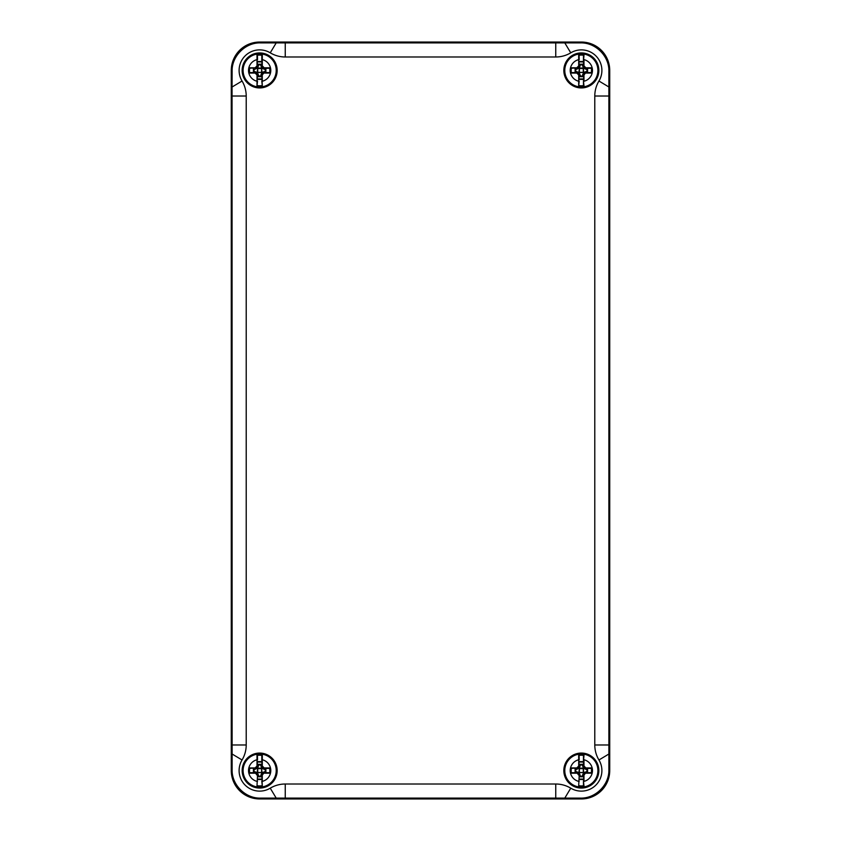 <?xml version="1.0" encoding="UTF-8"?>
<svg xmlns="http://www.w3.org/2000/svg" width="841" height="841" viewBox="0 0 841 841"><rect width="100%" height="100%" fill="white"/><g stroke="black" fill="none" stroke-linecap="round" stroke-linejoin="round"><path stroke-width="1.26" d="M277.162 770.566A17.503 17.503 0 0 1 250.912 785.725A17.503 17.503 0 0 1 250.912 755.407A17.503 17.503 0 0 1 277.162 770.566M598.845 770.566A17.503 17.503 0 0 1 572.584 785.725A17.503 17.503 0 0 1 572.584 755.407A17.503 17.503 0 0 1 598.845 770.566M277.162 70.434A17.503 17.503 0 0 1 250.902 85.593A17.503 17.503 0 0 1 250.902 55.275A17.503 17.503 0 0 1 277.162 70.434M598.845 70.434A17.503 17.503 0 0 1 572.584 85.593A17.503 17.503 0 0 1 572.584 55.275A17.503 17.503 0 0 1 598.845 70.434M232.053 87.022L232.116 71.264C231.664 56.189 245.414 42.439 260.489 42.891L580.511 42.891C595.586 42.439 609.336 56.189 608.884 71.264L608.884 769.736C609.336 784.811 595.586 798.561 580.511 798.109L260.489 798.109C245.414 798.561 231.664 784.811 232.116 769.736L232.053 87.022L242.05 81.02A29.13 29.13 0 0 1 246.213 96.021L246.213 744.979A29.13 29.13 0 0 1 242.05 759.98A20.541 20.541 0 0 0 270.245 788.175A29.13 29.13 0 0 1 285.246 784.012L555.754 784.012A29.13 29.13 0 0 1 570.755 788.175A20.541 20.541 0 0 0 598.95 759.98A29.13 29.13 0 0 1 594.787 744.979L594.787 96.021A29.13 29.13 0 0 1 598.95 81.02A20.541 20.541 0 0 0 570.755 52.825A29.13 29.13 0 0 1 555.754 56.988L285.246 56.988A29.13 29.13 0 0 1 270.245 52.825A20.541 20.541 0 0 0 242.05 81.02M259.659 42.05A28.384 28.384 -135 0 0 231.275 70.434L231.275 770.566A28.384 28.384 135 0 0 259.659 798.95L581.341 798.95A28.384 28.384 45 0 0 609.725 770.566L609.725 70.434A28.384 28.384 -45 0 0 581.341 42.05L259.659 42.05L260.489 42.891M276.216 70.434A16.557 16.557 0 0 0 259.659 53.877A16.557 16.557 0 0 0 243.102 70.434A16.557 16.557 0 0 0 259.659 86.991A16.557 16.557 0 0 0 276.216 70.434M261.782 59.722L262.287 59.616A11.133 11.133 0 0 1 262.287 81.251L262.287 74.975L264.158 72.568L261.793 74.933L262.329 85.982L261.782 81.146M261.793 77.004L257.031 74.975L256.989 85.982A15.779 15.779 0 0 0 262.329 85.982M270.318 67.806L269.793 68.289A45.824 19.364 90 0 1 269.793 72.578L270.318 73.062A46.287 19.564 -90 0 0 270.318 67.806L264.2 67.806L262.287 65.892L262.329 54.886A15.779 15.779 0 0 0 256.989 54.886L257.031 65.892L255.117 67.806L248.999 67.806A46.287 19.564 90 0 0 248.999 73.062L249.525 72.578A45.824 19.364 -90 0 1 249.525 68.289L255.117 67.806M257.525 63.863L258.481 64.82L260.836 64.82L261.793 63.863M253.088 72.568L254.045 71.622L254.045 69.256L253.088 68.31M266.229 68.31L265.272 69.256L265.272 71.622L266.229 72.568M258.481 76.047L257.525 77.004M261.793 74.933L260.836 75.175L260.836 76.047M262.36 73.388L261.751 72.894L260.836 75.175M258.481 75.175L257.567 72.894L256.789 73.209L257.199 72.526L254.918 71.611M262.434 73.304L261.971 72.379L257.199 72.526L257.714 68.121L256.789 67.658L257.567 67.974L258.481 65.693L257.031 65.892M269.793 72.578L264.158 72.568L264.4 71.622L265.272 71.622M262.529 73.209L264.148 72.568M254.045 71.622L254.918 71.622L255.159 72.568L249.525 72.578M255.17 72.568L256.789 73.209M264.2 67.806L264.4 69.256L265.272 69.256M254.045 69.256L254.918 69.256L257.525 65.934L257.031 59.616A11.133 11.133 0 0 0 257.031 81.251L257.525 74.933L255.117 73.062L257.031 74.975M262.613 67.732L262.119 68.342L264.4 69.256M262.529 67.658L261.604 68.121L261.971 72.379L264.4 71.611M254.918 69.256L257.567 67.974L261.604 68.121L260.836 64.82M262.434 67.564L261.793 65.945L260.847 65.693M257.525 65.945L256.883 67.564M256.989 85.982L257.525 81.146M262.329 54.886L261.793 65.934L264.158 68.31L269.793 68.289M256.989 54.886L257.43 55.243A15.359 15.359 0 0 1 261.877 55.243M249.525 68.289L248.999 67.806M248.999 73.062L255.117 73.062M264.2 73.062L270.318 73.062M257.525 59.722L257.43 55.243M257.525 61.488L261.793 61.488L261.793 55.569L261.793 59.722M276.216 770.566A16.557 16.557 0 0 0 259.659 754.009A16.557 16.557 0 0 0 243.102 770.566A16.557 16.557 0 0 0 259.659 787.123A16.557 16.557 0 0 0 276.216 770.566M261.782 759.854L262.287 759.749A11.133 11.133 0 0 1 262.287 781.384L262.287 775.108L264.158 772.69L261.793 775.055L262.329 786.114L261.782 781.278M256.989 786.114L257.525 775.055L256.989 786.114A15.779 15.779 0 0 0 262.329 786.114M270.318 767.938L269.793 768.422A45.824 19.364 90 0 1 269.793 772.711L270.318 773.194A46.287 19.564 -90 0 0 270.318 767.938L264.2 767.938L262.287 766.025L262.329 755.018A15.779 15.779 0 0 0 256.989 755.018L257.031 766.025L255.117 767.938L248.999 767.938A46.287 19.564 90 0 0 248.999 773.194L249.525 772.711A45.824 19.364 -90 0 1 249.525 768.422L255.117 767.938M257.525 763.996L258.481 764.953L260.836 764.953L261.793 763.996M253.088 772.69L254.045 771.744L254.045 769.378L253.088 768.432M266.229 768.432L265.272 769.378L265.272 771.744L266.229 772.69M261.793 777.137L260.836 776.18L258.481 776.18L257.525 777.137M261.793 775.055L260.836 775.307L260.836 776.18M258.481 776.18L258.481 775.307L257.525 775.066M262.36 773.52L261.751 773.026L260.836 775.307M258.481 775.307L257.567 773.026L256.789 773.342L257.199 772.658L254.918 771.744L255.159 772.69L249.577 772.69M262.434 773.436L261.971 772.511L257.199 772.658L257.714 768.253L256.789 767.791L257.567 768.106L258.481 765.825L257.031 766.025M269.74 772.69L264.158 772.69L264.4 771.754M262.529 773.342L264.148 772.69M255.17 772.69L256.789 773.342M264.2 767.938L264.4 769.378L265.272 769.378M254.045 769.378L254.918 769.378L257.525 766.067L257.031 759.749A11.133 11.133 0 0 0 257.031 781.384L257.525 781.278M262.613 767.865L262.119 768.474L264.4 769.378M262.529 767.791L261.604 768.253L261.971 772.511L265.272 771.744M254.918 769.378L257.567 768.106L261.604 768.253L260.836 764.953M262.329 755.018L261.793 766.067L260.847 765.825M262.434 767.696L261.793 766.077M257.525 766.077L256.883 767.696M257.525 775.055L255.159 772.69L257.031 775.108M256.989 755.018L257.43 755.376A15.359 15.359 0 0 1 261.877 755.376M249.525 768.422L248.999 767.938M248.999 773.194L255.117 773.194M264.2 773.194L270.318 773.194M257.525 759.854L257.43 755.376M261.793 766.067L264.158 768.432L269.793 768.422M257.525 761.62L261.793 761.62L261.793 755.702L261.793 759.854M597.898 770.566A16.557 16.557 0 0 0 581.341 754.009A16.557 16.557 0 0 0 564.784 770.566A16.557 16.557 0 0 0 581.341 787.123A16.557 16.557 0 0 0 597.898 770.566M583.475 785.431L584.011 786.114L583.465 781.278L583.465 785.431M578.671 786.114L579.207 775.055L578.671 786.114A15.779 15.779 0 0 0 584.011 786.114M579.207 761.62L583.465 761.62L584.011 755.018A15.779 15.779 0 0 0 578.671 755.018L578.713 766.025L576.8 767.938L570.682 767.938A46.287 19.564 90 0 0 570.682 773.194L571.207 772.711A45.824 19.364 -90 0 1 571.207 768.422L576.8 767.938M579.207 763.996L580.153 764.953L582.519 764.953L583.465 763.996M574.771 772.69L575.728 771.744L575.728 769.378L574.771 768.432M587.912 768.432L586.955 769.378L586.955 771.744L587.912 772.69M583.465 777.137L582.519 776.18L580.153 776.18L579.207 777.137M592.001 767.938L591.475 768.422A45.824 19.364 90 0 1 591.475 772.711L592.001 773.194A46.287 19.564 -90 0 0 592.001 767.938L585.883 767.938L583.969 766.025L583.969 759.749A11.133 11.133 0 0 1 583.969 781.384L583.969 775.108L585.841 772.69L582.519 775.307L582.519 776.18M580.153 776.18L580.153 775.307L579.207 775.066M584.043 773.52L583.433 773.026L582.519 775.307M580.153 775.307L579.249 773.026L578.566 773.436L578.881 772.658L576.6 771.744L576.842 772.69L571.26 772.69M584.117 773.436L583.654 772.511L578.881 772.658L579.396 768.253L578.471 767.791L579.249 768.106L580.153 765.825L578.713 766.025M584.211 773.342L585.83 772.69L586.082 771.754M576.852 772.69L578.471 773.342M585.883 767.938L586.082 769.378L586.955 769.378M575.728 769.378L576.6 769.378L579.207 766.067L578.713 759.749A11.133 11.133 0 0 0 578.713 781.384L579.207 781.278M584.295 767.865L583.801 768.474L586.082 769.378M584.211 767.791L583.286 768.253L583.654 772.511L586.955 771.744M576.6 769.378L579.249 768.106L583.286 768.253L582.519 764.953M583.969 766.025L582.529 765.825M584.117 767.696L583.465 766.077M579.207 766.077L578.566 767.696M583.969 775.108L583.465 781.278M579.207 775.055L576.842 772.69L578.713 775.108M584.011 755.018L583.475 755.702M578.671 755.018L579.113 755.376A15.359 15.359 0 0 1 583.559 755.376M571.207 768.422L570.682 767.938M570.682 773.194L576.8 773.194M591.423 772.69L585.841 772.69M585.883 773.194L592.001 773.194M579.207 759.854L579.113 755.376M583.465 755.702L583.465 766.067L585.83 768.432L591.475 768.422M597.898 70.434A16.557 16.557 0 0 0 581.341 53.877A16.557 16.557 0 0 0 564.784 70.434A16.557 16.557 0 0 0 581.341 86.991A16.557 16.557 0 0 0 597.898 70.434M583.475 85.298L584.011 85.982L583.465 81.146L583.465 85.298M583.465 77.004L578.713 74.975L578.671 85.982A15.779 15.779 0 0 0 584.011 85.982M579.207 61.488L583.465 61.488L584.011 54.886A15.779 15.779 0 0 0 578.671 54.886L578.713 65.892L576.8 67.806L570.682 67.806A46.287 19.564 90 0 0 570.682 73.062L571.207 72.578A45.824 19.364 -90 0 1 571.207 68.289L576.8 67.806M579.207 63.863L580.153 64.82L582.519 64.82L583.465 63.863M574.771 72.568L575.728 71.622L575.728 69.256L574.771 68.31M587.912 68.31L586.955 69.256L586.955 71.622L587.912 72.568M580.153 76.047L579.207 77.004M592.001 67.806L591.475 68.289A45.824 19.364 90 0 1 591.475 72.578L592.001 73.062A46.287 19.564 -90 0 0 592.001 67.806L585.883 67.806L583.969 65.892L583.969 59.616A11.133 11.133 0 0 1 583.969 81.251L583.969 74.975L585.841 72.568L582.519 75.175L582.519 76.047M584.043 73.388L583.433 72.894L582.519 75.175M580.153 75.175L579.249 72.894L578.566 73.304L578.881 72.526L576.6 71.611M584.117 73.304L583.654 72.379L578.881 72.526L579.396 68.121L578.471 67.658L579.249 67.974L580.153 65.693L578.713 65.892M584.211 73.209L586.955 71.622M575.728 71.622L576.6 71.622L576.842 72.568L571.207 72.578M576.852 72.568L578.471 73.209M585.883 67.806L586.082 69.256L586.955 69.256M575.728 69.256L576.6 69.256L579.207 65.934L578.713 59.616A11.133 11.133 0 0 0 578.713 81.251L579.207 74.933L576.8 73.062L578.713 74.975M584.295 67.732L583.801 68.342L586.082 69.256M584.211 67.658L583.286 68.121L583.654 72.379L586.082 71.611M576.6 69.256L579.249 67.974L583.286 68.121L582.519 64.82M584.117 67.564L583.465 65.945L582.529 65.693M579.207 65.945L578.566 67.564M583.969 74.975L583.465 81.146M578.671 85.982L579.207 81.146M584.011 54.886L583.475 55.569M578.671 54.886L579.113 55.243A15.359 15.359 0 0 1 583.559 55.243M571.207 68.289L570.682 67.806M570.682 73.062L576.8 73.062M591.475 72.578L585.841 72.568M585.883 73.062L592.001 73.062M579.207 59.722L579.113 55.243M583.969 65.892L585.83 68.31L591.475 68.289M583.465 55.569L583.465 65.934M276.247 42.828L270.245 52.825M285.246 42.796L285.246 56.988M564.753 42.828L570.755 52.825M555.754 42.796L555.754 56.988M608.947 87.022L598.95 81.02M608.979 96.021L594.787 96.021M608.947 753.978L598.95 759.98M608.979 744.979L594.787 744.979M232.021 96.021L246.213 96.021M232.021 744.979L246.213 744.979M232.053 753.978L242.05 759.98M276.247 798.172L270.245 788.175M285.246 798.204L285.246 784.012M555.754 798.204L555.754 784.012M564.753 798.172L570.755 788.175M231.275 70.434L232.116 71.264M581.341 42.05L580.511 42.891M608.884 71.264L609.725 70.434M609.725 770.566L608.884 769.736M232.116 769.736L231.275 770.566M259.659 798.95L260.489 798.109M580.511 798.109L581.341 798.95M261.562 64.2L257.756 64.2M253.425 68.531L253.425 72.337M265.893 72.337L265.893 68.531M257.756 76.668L261.562 76.668M258.481 65.693L258.481 64.82M261.793 78.949L257.525 78.949M257.525 61.919L261.782 61.919M257.525 79.38L261.782 79.38M257.43 85.624A15.359 15.359 0 0 0 261.877 85.624M261.604 72.379L257.714 72.379L257.714 68.489L261.604 68.489L261.604 72.379M261.562 764.332L257.756 764.332M253.425 768.663L253.425 772.469M265.893 772.469L265.893 768.663M257.756 776.8L261.562 776.8M254.918 771.744L254.045 771.744M258.481 765.825L258.481 764.953M261.793 779.081L257.525 779.081M257.525 762.051L261.782 762.051M257.525 779.512L261.782 779.512M257.43 785.757A15.359 15.359 0 0 0 261.877 785.757M261.604 772.511L257.714 772.511L257.714 768.621L261.604 768.621L261.604 772.511M583.244 764.332L579.438 764.332M575.107 768.663L575.107 772.469M587.575 772.469L587.575 768.663M579.438 776.8L583.244 776.8M576.6 771.744L575.728 771.744M580.153 765.825L580.153 764.953M583.465 779.081L579.207 779.081M579.207 762.051L583.465 762.051M579.207 779.512L583.465 779.512M579.113 785.757A15.359 15.359 0 0 0 583.559 785.757M583.286 772.511L579.396 772.511L579.396 768.621L583.286 768.621L583.286 772.511M583.244 64.2L579.438 64.2M575.107 68.531L575.107 72.337M587.575 72.337L587.575 68.531M579.438 76.668L583.244 76.668M580.153 65.693L580.153 64.82M583.465 78.949L579.207 78.949M579.207 61.919L583.465 61.919M579.207 79.38L583.465 79.38M579.113 85.624A15.359 15.359 0 0 0 583.559 85.624M583.286 72.379L579.396 72.379L579.396 68.489L583.286 68.489L583.286 72.379"/></g></svg>
